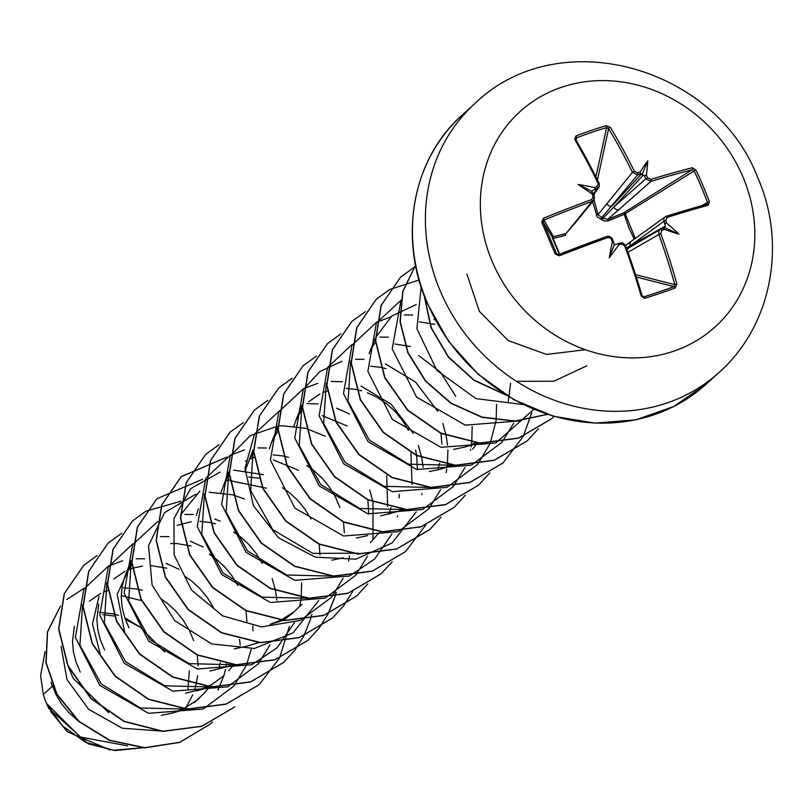 <?xml version="1.0" encoding="UTF-8"?>
<svg xmlns="http://www.w3.org/2000/svg" width="812" height="812" viewBox="0 0 812 812"><rect width="100%" height="100%" fill="white"/><g stroke="black" fill="none" stroke-linecap="round" stroke-linejoin="round"><path stroke-width="1.22" d="M664.439 228.05L663.577 228.243L664.5 229.441A290.483 23.974 159.1 0 0 661.963 230.283L660.694 233.42A290.249 126.672 71.5 0 1 676.883 284.139L675.148 288.047A287.702 71.334 167.9 0 1 660.257 293.254A287.702 71.334 167.9 0 1 644.87 298.319A1.543 0.558 -107.7 0 0 643.967 296.837A286.169 70.959 -12.1 0 0 659.273 291.792A286.169 70.959 -12.1 0 0 674.082 286.616L674.813 284.636A288.707 126.002 -108.5 0 0 658.705 234.191L658.887 230.75L660.735 229.187A1.543 0.751 -108.3 0 1 660.795 229.157L628.935 247.843A4.131 3.695 -120.5 0 0 627.3 250.177M650.869 179.422A290.249 53.602 -23.6 0 1 692.26 167.749L695.843 169.901A287.702 219.859 78.2 0 1 702.969 185.633A287.702 219.859 78.2 0 1 709.373 201.792L707.475 202.492A286.169 218.692 -101.8 0 0 701.101 186.415A286.169 218.692 -101.8 0 0 694.006 170.764L692.027 169.82A288.707 53.318 156.4 0 0 650.869 181.431L645.784 178.833A288.94 141.481 -107.7 0 0 644.342 175.818L640.526 173.93A288.94 68.99 154.8 0 0 637.653 174.824L632.447 172.347L634.304 171.251L637.562 172.814A1.543 0.751 72.6 0 1 637.653 174.824L601.712 217.677A1.543 1.299 -137.5 0 1 602.94 218.276L613.882 207.03L645.784 178.833L647.671 177.798L650.869 179.422A1.543 0.802 72.8 0 1 650.869 181.431L607.762 219.413L623.717 212.825A1.543 0.964 -122.2 0 1 625.301 214.013L635.228 238.413M572.48 225.421A4.131 3.816 -140.7 0 0 574.043 224.315L565.954 233.602A1.543 1.025 75.9 0 0 565.588 235.307L553.094 238.474A1.543 1.056 76.4 0 1 553.459 236.668L565.954 233.602L592.161 201.356L591.857 199.458L593.115 196.321A290.483 96.851 -109.7 0 0 591.867 193.611L592.79 193.317L591.704 191.551L592.709 190.444L591.765 191.967M559.316 254.298L552.647 238.677A1.543 1.522 150.2 0 1 553.459 236.668L543.969 220.082L543.106 221.991L541.716 222.214L543.401 218.276A290.249 53.602 -23.6 0 1 591.857 199.458M634.294 239.093L629.209 228.669L624.205 214.338L608.178 220.854L604.189 221.016L597.256 216.977L592.608 201.62M492.295 261.779A145.277 130.214 -132.3 0 1 561.559 87.27A145.277 130.214 -132.3 0 1 742.858 176.722A145.277 130.214 -132.3 0 1 673.605 351.231A145.277 130.214 -132.3 0 1 492.295 261.779M709.373 201.792L708.186 205.274A1.543 1.025 -105.3 0 0 706.856 204.259L706.856 204.259A1.543 1.025 -105.3 0 0 706.684 204.33L707.475 202.492L701.629 205.7M708.186 205.274A290.249 39.981 157.6 0 0 667.017 217.474L665.82 220.559L663.84 221.361L663.942 217.971L665.738 216.469A1.543 0.802 -107.6 0 1 665.85 216.408L631.3 241.265A4.131 3.552 -126 0 0 630.295 245.701L626.499 247.985M664.5 229.441A211.526 74.653 27.9 0 0 678.862 234.171A211.526 196.068 -174 0 0 666.896 223.422L665.515 223.026L665.038 224.569A288.94 141.481 -107.7 0 0 663.84 221.361L630.295 245.701L665.18 226.203L665.038 224.569M644.87 298.319L641.267 296.228L642.048 295.751A288.707 112.452 71 0 0 625.443 245.478L631.3 241.265M641.267 296.228A290.249 113.051 -109 0 0 624.57 245.681L621.373 244.057A290.483 23.974 159.1 0 0 618.632 245.011L618.47 243.681L614.278 244.716L613.202 241.134L612.38 241.925A211.526 104.169 94.3 0 0 609.254 257.8A211.526 157.406 -34.6 0 0 618.632 245.011M613.03 240.91A288.94 96.334 70.3 0 0 612.238 238.88L608.005 237.51A290.249 39.981 157.6 0 0 559.336 255.8L555.256 254.105A287.702 6.222 -113.2 0 1 548.445 238.089A287.702 6.222 -113.2 0 1 541.716 222.214M51.075 682.212L52.344 686.272L43.31 694.493A72.847 65.295 47.7 0 0 46.335 702.948A72.847 65.295 47.7 0 0 46.507 703.354L80.276 737.002L127.585 745.883M52.577 685.866L55.855 694.29L61.641 703.831L68.837 712.591L79.028 721.695M68.624 667.545L73.293 678.436L108.686 712.703M193.682 640.566L189.125 629.919L183.147 620.053L175.91 611.182L167.617 603.519L160.603 598.535M142.323 590.304L137.096 589.035M136.812 588.984L123.454 587.847M107.823 590.497L103.459 592.131M100.637 593.44L89.391 601.144M74.369 626.275L72.501 641.419L73.405 651.742L76.003 662.064L80.236 672.123M141.542 600.626L121.252 595.551M98.993 596.272L92.487 624.032L100.211 653.954M213.465 607.68L207.527 597.886L200.29 589.015L191.987 581.351L184.974 576.368M166.693 568.146L151.205 565.69M142.547 566.066L132.407 568.258M132.194 568.329L127.839 569.963M125.007 571.272L113.761 578.976M98.739 604.108L96.872 619.251L97.785 629.574L100.373 639.897L104.606 649.965M131.737 562.736L117.192 594.303L124.581 631.787M237.835 585.523L231.897 575.718L224.66 566.847L216.357 559.184L209.364 554.21M191.074 545.979L177.189 543.593L170.642 543.573M131.798 563.782L128.489 568.796L124.469 577.525L122.033 587.046L121.242 597.084L122.155 607.406L124.754 617.729L128.976 627.798M262.215 563.355L256.267 553.551L249.03 544.679L240.738 537.026L233.724 532.033M215.444 523.811L210.217 522.542M209.932 522.481L199.955 521.355M191.297 521.73L177.138 525.394M310.955 519.02L305.018 509.215L297.781 500.354L289.478 492.691L282.464 487.707M258.967 478.207L248.705 477.03M229.684 479.669L225.888 481.069M198.412 508.85L196.23 515.447M339.923 507.571L335.366 496.924L329.388 487.048L322.151 478.187L313.858 470.524L306.834 465.54M288.565 457.308L283.337 456.039M283.053 455.989L273.076 454.862M254.278 457.43L250.258 458.902M246.878 460.445L245.437 461.196M229.288 475.121L226.203 479.76M331.743 576.104L286.626 574.997L247.477 550.912L226.152 512.169L228.771 471.873L220.6 493.28M253.862 452.69L250.573 457.592M358.63 553.226L312.904 553.388L272.761 529.678L250.685 490.61L253.151 449.706L244.98 471.112M278.039 430.786L271.533 442.347L269.351 448.945M408.456 430.36L402.508 420.555L395.271 411.684L386.979 404.021L377.834 397.748L367.46 392.754M361.685 390.816L356.458 389.547M356.174 389.486L346.196 388.359M327.185 390.998L322.821 392.632M319.999 393.942L308.753 401.646M302.409 408.619L295.913 420.19L293.721 426.777M386.055 368.648L380.828 367.379M380.544 367.318L370.577 366.192M455.694 396.246L440.439 372.221L418.586 355.443M410.425 346.48L394.936 344.024M434.806 324.313L419.317 321.856M375.53 342.126L372.444 346.754M187.917 689.51L189.318 670.834M186.06 707.435L192.779 694.757M194.728 689.358L195.976 684.892M196.027 684.678L197.651 675.625M198.148 665.87L197.275 655.071M161.273 715.372L172.712 712.956L183.207 708.896M183.563 708.724L196.494 700.502L204.522 692.88L208.684 687.764M219.098 667.2L220.346 662.734M185.643 693.204L201.609 689.276L211.699 684.567L223.97 675.675M228.842 670.773L233.054 665.596M246.899 621.545L246.016 610.746M210.024 671.037L234.363 664.784M228.842 665.972L231.958 664.561M234.394 648.869L245.833 646.453L259.272 642.454M283.418 620.266L292.696 613.172M283.114 620.449L270.203 624.286L280.708 620.226M281.053 620.063L293.985 611.842L301.962 604.28M320.019 555.043L319.136 544.243M344.389 532.875L343.466 521.781M368.739 514.006L367.887 499.908M387.618 506.556L386.695 475.659M331.885 560.209L343.324 557.793M370.211 542.68L379.316 532.581M388.948 514.311L390.968 507.571M411.999 484.399L410.953 452.944M356.265 538.041L367.694 535.626M417.48 469.681L416.637 455.583M416.586 455.278L415.612 450.112M380.635 515.874L404.975 509.621M399.413 510.819L402.569 509.398M437.698 469.975L439.708 463.236M441.89 444.215L441.007 433.415M429.386 471.539L440.814 469.123L451.32 465.063M472.574 449.117L476.796 443.931M508.282 401.351L510.616 383.193M453.756 449.381L465.185 446.965L475.69 442.895M50.445 711.271L67.457 731.805L110.229 750.034M125.292 619.302L140.263 627.168L164.603 651.934M140.263 627.168L124.754 617.749M118.562 615.374L113.721 613.994M113.416 613.923L99.338 612.289M43.31 694.493L40.6 675.777L45.036 651.772M102.84 614.623L114.218 616.024M226.528 663.871L225.969 667.109M225.472 669.524L223.97 675.3M223.818 675.817L217.89 690.23M160.685 731.033L122.186 728.191L88.67 709.302L66.98 679.542L61.062 646.311M239.591 639.338L240.19 645.124M212.429 721.959L210.156 724.101L179.909 742.239L144.78 747.69L109.569 740.199L78.987 721.3L56.962 694.098L46.142 662.785L47.532 632L60.433 606.199M66.807 599.479L83.991 588.365M142.283 747.781L113.538 750.217L85.666 742.381L62.362 725.887L46.507 703.354M210.054 724.192L179.655 742.442L144.465 747.872L109.214 740.321L78.612 721.34L56.627 694.057L45.898 662.673L47.411 631.868L60.453 606.117M142.658 747.801L115.162 750.562L88.234 743.833L48.679 708.247L46.578 703.547M375.56 337.559L391.749 316.081L416.241 304.51M453.603 465.276L408.497 464.17L369.348 440.074L348.023 401.331L350.642 361.046M429.233 487.444L384.076 486.317L344.968 462.231L323.653 423.519L326.272 383.213M404.843 509.601L359.716 508.495L320.567 484.378L299.273 445.666L301.891 405.381L295.913 420.19M322.262 415.632L347.211 425.975M307.362 598.271L262.205 597.145L223.087 573.049L201.792 534.357L204.401 494.041M273.512 459.957L298.461 470.31M180.579 514.889L199.904 491.037M230.029 480.633L266.417 488.195M234.211 664.764L189.094 663.648L149.946 639.531L128.672 600.819L131.28 560.534L125.292 575.353M209.872 686.932L164.745 685.825L125.627 661.75L104.291 623.007L106.91 582.701M185.491 709.099L140.324 707.973L101.216 683.877L79.921 645.185L82.54 604.869M178.955 569.222L165.983 563.355M144.637 558.839L136.152 558.747M122.693 560.716L108.564 566.035M108.372 566.137L84.072 588.903M83.839 589.289L75.384 637.4L99.886 685.429L148.566 713.322L203 709.038M203.497 708.825L233.866 686.079M234.008 685.907L246.472 665.038M246.543 664.855L251.344 648.818M252.999 630.863L252.836 625.971M203.325 547.055L190.363 541.188M169.008 536.671L160.532 536.58M132.742 543.969L108.453 566.735M108.219 567.121L99.754 615.232L124.256 663.262L172.936 691.154L227.37 686.871M227.867 686.658L258.236 663.911M258.389 663.739L270 644.85M276.922 600.251L275.491 590.76M275.441 590.466L272.193 578.58M220.103 521.142L214.733 519.02M193.378 514.514L184.892 514.422M157.782 521.456L132.823 544.568M132.589 544.953L124.134 593.064L148.626 641.094L197.306 668.986L251.75 664.703M252.238 664.49L277.257 647.621L294.37 622.682M299.861 605.579L300.805 600.271M300.887 599.672L301.161 597.591M301.181 597.378L301.648 582.894M244.473 498.974L232.902 494.904M232.628 494.833L209.273 492.255M195.793 494.214L164.542 512.636L148.535 545.694L152.098 585.046L174.834 620.794L211.729 643.926L254.389 648.463L293 632.883L318.751 600.515M263.484 474.685L233.653 470.087M220.164 472.056L190.597 488.702L173.971 518.533L174.133 554.951L191.449 589.959L222.64 615.872L261.545 626.915L300.379 620.419L331.357 597.419M331.509 597.236L343.121 578.357M348.612 561.244L349.556 555.936M266.498 448.011L258.013 447.919M244.554 449.878L230.425 455.207M230.243 455.299L205.943 478.065M205.71 478.451L197.255 526.572L221.747 574.602L270.437 602.494L324.871 598.211M325.368 597.997L355.737 575.251M355.879 575.079L367.491 556.19M372.982 539.087L372.992 502.09M372.931 501.806L369.693 489.92M325.196 436.227L306.022 428.411M305.748 428.33L282.393 425.752M282.231 425.762L278.069 426.087M277.866 426.117L250.35 435.577L230.314 455.897M230.08 456.293L221.625 504.404L246.127 552.434L294.807 580.326L349.241 576.043M349.739 575.83L374.748 558.95L391.871 534.022M397.362 516.909L397.575 515.823M399.24 497.868L399.139 494.224M349.566 414.059L336.594 408.192M318.091 403.929L306.763 403.584M279.653 410.628L254.511 434.034L244.97 468.402L253.517 505.866L278.678 537.909L315.371 557.184L356.001 559.143L392.115 542.974L416.241 511.854M421.732 494.752L421.956 493.655M423.164 467.255L421.732 457.765M421.682 457.471L418.434 445.585M413.359 433.446L391.211 404.254L360.975 386.025M342.461 381.762L331.144 381.417M317.654 383.386L303.546 388.704M303.363 388.806L279.064 411.572M278.831 411.958L270.376 460.069L294.868 508.099L343.547 535.991L397.992 531.708M398.479 531.495L428.848 508.748M429 508.576L440.611 489.687M446.113 472.564L446.752 469.143M447.128 466.677L447.392 464.596M447.422 464.383L447.889 449.899M447.534 445.088L446.113 435.597M446.052 435.303L442.804 423.417M437.729 411.288L415.592 382.097L385.345 363.857M363.989 359.351L355.514 359.259M342.025 361.228L319.827 371.551L303.434 389.405M303.201 389.79L294.746 437.901L319.248 485.931L367.927 513.823L422.362 509.54M422.859 509.327L453.228 486.591M453.37 486.408L464.992 467.519M470.483 450.416L470.696 449.32M471.122 446.976L471.772 442.428M471.792 442.215L472.188 426.473M388.369 337.183L379.884 337.092M352.103 344.471L327.815 367.237M327.581 367.623L319.116 415.734L343.618 463.774L392.297 491.656L446.732 487.373M447.229 487.17L477.598 464.423M477.74 464.241L490.204 443.372M490.286 443.2L496.142 420.261M496.162 420.048L496.568 404.315M435.212 319.928L434.095 319.522M412.74 315.015L404.224 314.924M390.775 316.893L376.666 322.202M376.474 322.303L352.185 345.07M351.951 345.455L343.486 393.566L367.988 441.606L416.668 469.488L471.112 465.205M471.599 465.002L501.968 442.256M502.12 442.073L513.732 423.194M401.514 299.801L376.555 322.902M376.321 323.288L367.866 371.409L392.369 419.439L441.048 447.331L495.482 443.047M495.98 442.834L533.839 409.37M400.935 300.734L392.176 348.876L416.556 397.078L465.286 425.133L519.853 420.88M421.225 286.443L416.891 328.687L436.876 370.384L475.923 398.631L523.131 404.549M516.412 381.325L553.835 381.234L586.914 365.796M466.9 274.06L479.405 311.412L508.21 340.573L546.506 354.438L585.422 349.728M97.125 555.57L83.809 565.213L64.432 593.44L58.809 628.792L68.025 665.657L90.903 698.218L124.195 721.32L163.07 731.206L201.843 726.192L234.729 706.897M121.617 533.342L108.189 543.045L88.812 571.283L83.179 606.625L92.395 643.5L115.274 676.061L148.576 699.152L187.45 709.038L226.223 704.024L259.211 684.638L279.46 658.136M279.531 658.004L289.397 626.336M180.995 501.197L145.987 511.174M145.866 511.245L132.549 520.888L113.183 549.125L107.56 584.467L116.776 621.332L139.654 653.904L172.956 676.985L211.83 686.881L250.603 681.847L283.591 662.46L294.695 650.402M294.776 650.29L303.84 635.969M303.901 635.847L310.62 618.947M310.671 618.795L311.818 614.501M202.756 479.202L156.919 498.72L137.553 526.958L131.93 562.31L141.146 599.175L164.034 631.736L197.326 654.827L236.211 664.713L274.974 659.689L307.961 640.292L319.065 628.234M319.157 628.123L328.21 613.811M328.271 613.679L334.991 596.779M335.041 596.627L336.188 592.334M227.137 457.034L181.299 476.553L161.923 504.79L156.3 540.142L165.516 577.007L188.404 609.568L221.696 632.66L260.581 642.546L299.344 637.521L332.331 618.135L343.435 606.067M343.527 605.955L352.581 591.643M218.986 444.743L205.68 454.385L186.303 482.622L180.68 517.965L189.886 554.829L212.774 587.401L246.066 610.492L284.941 620.378L323.714 615.354L356.701 595.967L367.816 583.899M243.367 422.575L230.05 432.217L210.673 460.445L205.05 495.797L214.256 532.662L237.145 565.223L270.437 588.314L309.311 598.211L348.084 593.186L381.072 573.81L392.186 561.742M267.858 400.346L254.43 410.05L235.054 438.277L229.42 473.629L238.637 510.494L261.515 543.055L294.807 566.157L333.681 576.043L372.454 571.029L405.452 551.642L425.772 525.009M292.229 378.179L278.8 387.882L259.424 416.12L253.801 451.462L263.007 488.337L285.895 520.898L319.187 543.989L358.062 553.875L396.835 548.851L429.822 529.475L441.017 517.295M316.487 356.082L303.16 365.725L283.794 393.962L278.171 429.304L287.387 466.179L310.265 498.741L343.567 521.822L382.442 531.718L421.215 526.683L454.202 507.297L465.306 495.239M340.857 333.915L327.54 343.557L308.164 371.794L302.541 407.147L311.757 444.012L334.645 476.573L367.948 499.664L406.822 509.55L445.585 504.526L478.572 485.129L489.768 472.96M365.349 311.676L351.911 321.39L332.534 349.627L326.921 384.969L336.127 421.844L359.016 454.405L392.318 477.497L431.192 487.383L469.955 482.358L502.943 462.972L523.192 436.48M523.263 436.348L531.677 412.851M419.033 280.018L389.73 289.508M389.598 289.579L376.291 299.222L356.915 327.459L351.291 362.802L360.508 399.666L383.386 432.238L416.678 455.319L455.552 465.215L494.325 460.191L527.313 440.804L538.427 428.736M414.1 267.341L400.661 277.054L381.285 305.282L375.662 340.634L384.878 377.499L407.756 410.06L441.048 433.151L479.922 443.047L518.695 438.023L551.683 418.647L554.038 416.424L551.683 418.647M415.551 265.321L402.894 291.478L400.255 321.714L408.06 352.652L425.61 380.858L451.167 403.188L482.115 417.104L515.275 421.002L547.237 414.343M424.412 296.36L431.355 327.865L448.437 356.844L473.934 379.975L505.165 394.561M83.707 565.304L64.229 593.633L58.606 628.975L67.812 665.84L90.7 698.411L123.992 721.503L162.867 731.389L201.64 726.375L234.627 706.988M108.087 543.137L88.609 571.465L82.976 606.808L92.192 643.683L115.071 676.244L148.373 699.335L187.247 709.231L226.02 704.207L259.211 684.638M132.447 520.979L112.98 549.308L107.357 584.65L116.573 621.525L139.451 654.086L172.753 677.178L211.627 687.064L250.4 682.039L283.489 662.551M156.817 498.812L137.35 527.14L131.727 562.493L140.943 599.357L163.831 631.919L197.123 655.01L236.008 664.896L274.771 659.872L307.758 640.485L318.943 628.315M319.035 628.204L328.068 613.862M328.139 613.73L334.838 596.81M334.879 596.658L336.006 592.456M226.812 457.237L181.096 476.735L161.72 504.973L156.097 540.325L165.313 577.19L188.201 609.751L221.493 632.842L260.378 642.728L299.141 637.704L332.23 618.226M205.578 454.476L186.1 482.805L180.477 518.147L189.683 555.022L212.571 587.583L245.863 610.675L284.738 620.561L323.511 615.537L356.6 596.059M229.948 432.309L210.47 460.637L204.847 495.98L214.053 532.845L236.942 565.416L270.234 588.507L309.108 598.393L347.881 593.379L380.97 573.901M254.329 410.141L234.851 438.47L229.217 473.812L238.434 510.677L261.312 543.248L294.604 566.34L333.478 576.226L372.251 571.212L405.452 551.642M278.699 387.974L259.221 416.302L253.598 451.655L262.804 488.519L285.692 521.081L318.984 544.172L357.859 554.068L396.632 549.044L429.619 529.657L440.896 517.366M303.059 365.816L283.591 394.145L277.968 429.497L287.184 466.362L310.062 498.923L343.364 522.014L382.239 531.901L421.012 526.876L454.101 507.388M327.439 343.649L307.961 371.977L302.338 407.33L311.554 444.194L334.442 476.756L367.745 499.847L406.619 509.733L445.382 504.709L478.471 485.221M351.809 321.481L332.331 349.81L326.718 385.162L335.924 422.027L358.813 454.588L392.115 477.679L430.989 487.565L469.752 482.541L502.841 463.063M376.189 299.313L356.712 327.642L351.088 362.984L360.305 399.859L383.183 432.42L416.475 455.512L455.349 465.398L494.122 460.374L527.211 440.896M400.56 277.146L381.082 305.474L375.459 340.817L384.675 377.681L407.553 410.253L440.845 433.344L479.719 443.23L518.492 438.216L551.48 418.83M415.541 265.26L402.752 291.427L400.032 321.735L407.827 352.763L425.417 381.051L451.056 403.432L482.105 417.348L515.366 421.174L547.379 414.384M424.168 295.73L430.999 327.662L448.254 357.057L474.157 380.432L505.886 395.018M596.282 214.987L598.008 214.601L632.447 172.347A288.707 126.002 -108.5 0 0 608.604 128.661L606.605 127.646A286.169 153.915 144.4 0 0 576.49 137.867L575.84 139.776A1.543 0.66 149.6 0 0 575.83 139.461L599.236 183.431L599.175 186.922L597.287 188.526A288.94 68.99 154.8 0 0 594.252 189.643L595.369 188.425L594.262 187.582A211.526 193.276 176.3 0 0 578.124 184.476A211.526 71.862 32.3 0 0 591.867 193.611L592.79 193.317M593.227 194.048L597.287 188.526A1.543 0.528 -110 0 0 596.982 186.587L598.18 183.512A290.249 113.051 -109 0 0 574.703 139.42L575.952 135.959A287.702 154.747 -35.6 0 1 606.229 125.687L610.319 127.322A290.249 126.672 71.5 0 1 634.304 171.251M644.342 175.818L646.382 175.098A211.526 163.77 -39.7 0 0 647.732 160.847A211.526 110.533 98.7 0 0 640.13 172.012L640.526 173.93M555.256 254.105L556.565 253.709L558.615 254.592L556.565 253.709A286.169 6.181 66.8 0 1 543.106 221.991L553.094 238.474L559.042 252.491M594.252 189.643L592.709 190.444M624.57 245.681L625.544 245.407L642.19 295.781L643.967 296.837L642.505 296.38M626.894 249.061L628.468 248.178M678.862 234.171L664.734 227.583L665.18 226.203M575.698 138.862L575.83 139.461A1.543 0.66 149.6 0 0 574.703 139.42M591.867 191.256L578.124 184.476M618.937 209.648A4.131 3.522 -131.5 0 1 613.882 207.03L643.378 174.854M594.049 199.793L598.008 214.601L601.712 217.677L601.621 219.078L602.94 218.276L607.762 219.413L608.178 220.854M641.45 173.9L611.954 206.086A4.131 3.583 -140.6 0 1 606.726 203.629M593.136 193.835L594.496 198.493L593.734 200.249L592.161 201.356A288.707 53.318 156.4 0 0 543.969 220.082L543.401 218.276M695.843 169.901L624.205 214.338L623.717 212.825L692.027 169.82A1.543 1.025 75.9 0 0 692.26 167.749M597.49 179.838L608.604 128.661A1.543 0.65 -31.3 0 1 610.319 127.322M595.957 176.722L606.605 127.646A1.543 0.71 -106.4 0 0 606.229 125.687M576.155 140.009L576.49 137.867A1.543 0.568 -111 0 0 575.952 135.959M598.891 187.349L599.236 183.431L598.18 183.512M667.017 217.474A1.543 0.802 -107.6 0 0 665.85 216.408L706.897 204.238M593.684 200.29L594.211 196.189L593.115 196.321M663.577 228.243L660.795 229.157A1.543 0.751 -108.3 0 1 661.963 230.283M660.694 233.42L628.052 252.258M558.636 254.562L607.031 236.393A288.707 39.768 -22.4 0 0 558.666 254.572L559.336 255.8M676.883 284.139L674.813 284.636L635.705 274.689M611.446 237.449L607.092 236.353L608.005 237.51M675.148 288.047A1.543 0.721 -109.8 0 0 674.082 286.616L636.466 277.044M617.77 243.793A288.94 23.852 -20.9 0 1 620.358 242.889A1.543 0.528 70.8 0 1 620.409 242.869A1.543 0.528 70.8 0 1 621.373 244.057M647.732 160.847L642.17 174.428M609.254 257.8L614.278 244.716M440.337 291.173A181.604 162.765 -132.3 0 1 474.756 103.672C558.615 22.036 715.605 66.452 757.769 177.747C787.011 243.904 771.877 325.683 719.127 372.373A181.604 162.765 -132.3 0 1 440.337 291.173M665.82 220.559A290.483 142.242 72.3 0 1 666.896 223.422M612.38 241.925A290.483 96.851 -109.7 0 0 611.263 239.073M706.156 384.157L673.645 406.558L635.867 419.814L595.034 423.123L553.51 416.272L513.742 399.636L478.085 374.19L448.66 341.426L427.193 303.272C398.103 236.952 412.658 158.837 461.795 115.466A181.604 162.765 47.7 0 0 427.366 302.967A181.604 162.765 47.7 0 0 706.156 384.157L719.127 372.373M594.262 187.582A290.483 69.365 -25.2 0 1 596.982 186.587M637.562 172.814A290.483 69.365 -25.2 0 1 640.13 172.012M646.382 175.098A290.483 142.242 72.3 0 1 647.671 177.798M660.866 229.136A288.94 23.852 -20.9 0 1 663.333 228.324M665.982 216.388A288.707 39.768 -22.4 0 1 706.684 204.33M594.587 193.226L594.029 195.793M575.84 139.776A288.707 112.452 71 0 1 599.053 183.329M593.156 194.119A288.94 96.334 70.3 0 1 594.079 196.118M461.795 115.466L474.756 103.672M194.241 702.725L199.6 697.843M478.095 443.119L465.185 446.965M375.012 338.878L369.024 353.687M453.725 465.286L440.814 469.123M277.521 427.538L271.533 442.347M212.389 686.231L197.083 690.789M188.019 708.399L186.151 708.957M185.613 709.109L172.712 712.956M626.884 249.04L628.935 247.843M574.043 224.315L593.734 200.249M593.521 194.677L598.931 187.318M607.092 236.353L609.132 236.19L612.299 238.799L613.273 241.296M617.536 243.864L622.682 242.788L625.544 245.407C624.276 243.377 624.276 243.377 625.544 245.407"/></g></svg>
